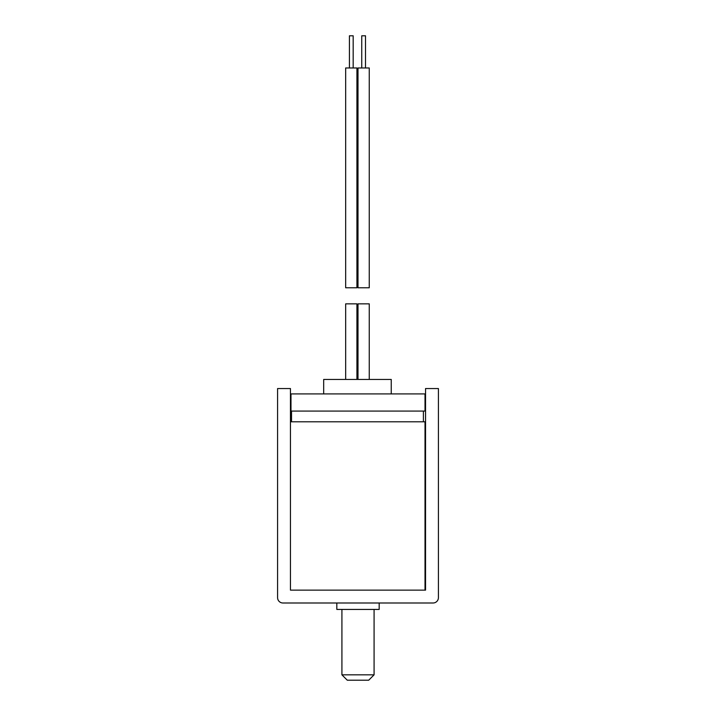 <?xml version="1.0" encoding="UTF-8"?>
<svg xmlns="http://www.w3.org/2000/svg" width="716" height="716" viewBox="0 0 716 716"><rect width="100%" height="100%" fill="white"/><g stroke="black" fill="none" stroke-linecap="round" stroke-linejoin="round"><path stroke-width="1.07" d="M323.686 393.916L323.686 379.444L391.24 379.444L391.24 393.916M425.546 421.796L290.454 421.796M423.407 421.796L423.407 411.074L291.519 411.074L291.519 421.796M290.454 411.074L425.546 411.074M290.454 388.555L277.584 388.555L277.584 597.636A5.361 5.361 0 0 0 282.945 602.997L433.055 602.997A5.361 5.361 0 0 0 438.416 597.636L438.416 388.555L425.546 388.555L425.546 590.136L290.454 590.136L290.454 388.555M374.083 674.839L368.722 680.2L347.278 680.2L341.917 674.839L374.083 674.839L374.083 609.432M336.824 602.997L336.824 609.432L379.176 609.432L379.176 602.997M361.75 67.966L361.75 35.8L365.509 35.8L365.509 67.966M363.612 287.769L369.259 287.769L369.259 67.966L358 67.966L358 287.769L363.612 287.769M369.259 379.444L369.259 303.853L358 303.853L358 379.444M349.426 67.966L349.426 35.8L353.176 35.8L353.176 67.966M354.814 287.769L356.926 287.769L356.926 67.966L345.667 67.966L345.667 287.769L354.814 287.769M356.926 379.444L356.926 303.853L345.667 303.853L345.667 379.444M425.018 421.796L425.018 590.136L290.454 590.136M290.454 393.916L425.546 393.916M290.982 393.916L290.982 411.074M425.018 411.074L425.018 393.916M341.917 609.432L341.917 674.839"/></g></svg>
